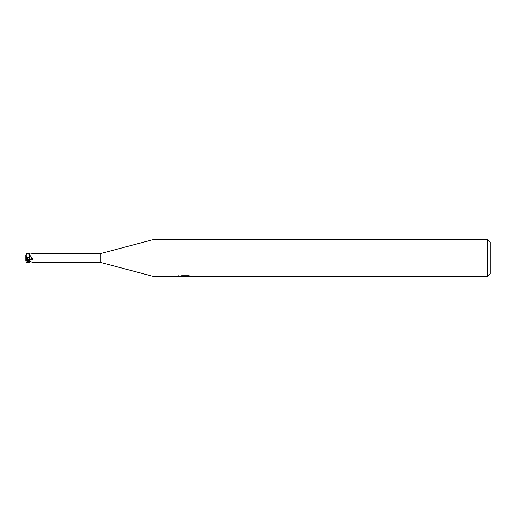 <?xml version="1.0" encoding="UTF-8"?>
<svg xmlns="http://www.w3.org/2000/svg" width="516" height="516" viewBox="0 0 516 516"><rect width="100%" height="100%" fill="white"/><g stroke="black" fill="none" stroke-linecap="round" stroke-linejoin="round"><path stroke-width="0.77" d="M487.414 276.576L487.414 239.424L490.2 242.21L490.2 273.79L487.414 276.576L153.974 276.576L100.104 262.322L32.224 262.322L29.515 260.948M100.104 262.322L100.104 253.679L153.974 239.424L487.414 239.424M30.966 254.117L32.224 253.679L100.104 253.679M32.224 253.679L32.605 253.84M32.121 253.995A68.144 66.325 -103.1 0 0 32.572 253.717L29.515 254.136M29.515 254.846L32.572 258.561C32.663 259.445 32.082 259.89 30.837 259.903L29.515 259.922L29.515 259.554L29.515 260.161L29.515 259.554A67.719 3.515 -167.1 0 1 30.837 259.903M153.974 276.576L153.974 239.424M185.218 276.428L178.62 276.576L185.676 276.221L179.736 276.221L181.671 275.738L188.998 275.738L191.126 276.279L184.922 276.576L185.218 276.254M183.993 276.576L182.774 276.395M186.831 276.286L184.954 276.576M185.676 275.738L185.676 276.221M178.742 275.608L178.742 276.537M27.851 259.038L25.8 257.994L27.548 257.607L26.348 257.303L26.329 256.813L29.515 257.787A68.144 3.535 -167.1 0 1 32.572 258.561M30.966 261.883L29.515 261.864M25.8 260.715L25.8 260.786A1.858 1.858 0 0 0 25.813 260.98L25.8 255.214A1.858 1.858 0 0 1 25.813 255.02L25.8 255.214M29.515 262.154L27.658 262.521L26.419 262.16L25.806 260.948M29.515 253.885L29.515 257.787L26.322 256.82L26.071 254.04M25.8 255.285L26.187 254.53L27.658 253.711L29.515 254.511M25.813 260.174C25.781 259.793 26.393 259.664 27.664 259.78L29.515 260.722L29.515 260.07L25.942 258.045M28.103 259.367L27.612 258.774L27.761 257.232M29.515 257.787L29.515 259.554L27.612 258.774M29.515 254.24L29.515 253.846L27.658 253.479L26.419 253.84L25.806 255.052M29.515 260.528L29.515 262.322M26.419 262.16L27.851 261.98L27.612 261.412L29.515 261.128L29.515 261.496M27.612 261.412L27.761 260.425M26.445 260.322L31.095 261.954M26.071 259.471L26.342 260.296M27.851 261.98L27.071 260.464M25.8 257.994L26.187 259.825M26.348 257.303L25.8 257.768M29.515 261.128A67.719 65.913 -76.9 0 1 30.837 261.876M27.658 259.78L27.658 259.058M186.831 276.563L186.831 275.738"/></g></svg>
